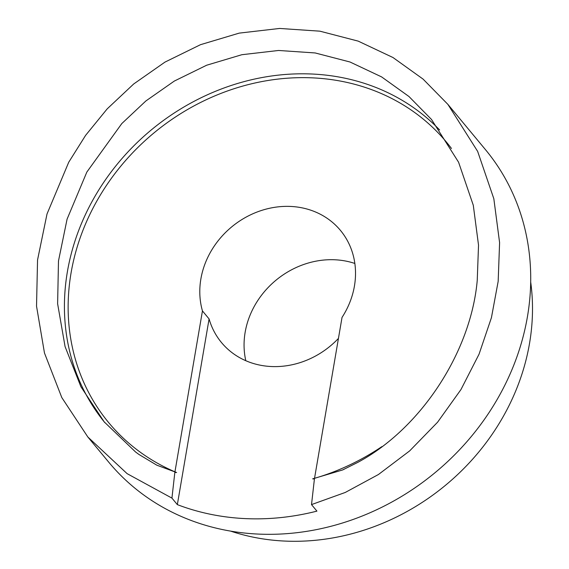 <?xml version="1.0" encoding="UTF-8"?>
<svg xmlns="http://www.w3.org/2000/svg" width="569" height="569" viewBox="0 0 569 569"><rect width="100%" height="100%" fill="white"/><g stroke="black" fill="none" stroke-linecap="round" stroke-linejoin="round"><path stroke-width="0.85" d="M530.692 282.018A222.493 196.71 140.3 0 1 529.526 343.427A222.493 196.71 140.3 0 1 230.587 531.105M311.513 504.603L316.926 511.126A244.741 216.376 140.3 0 1 177.343 504.632L171.93 498.11L127.122 473.657L87.839 436.992L61.801 397.567L44.467 352.986L36.53 306.15L37.547 259.962L47.014 213.98L68.735 162.215L85.635 135.322L107.207 108.857L133.687 83.984L164.974 62.099L200.508 44.681L239.229 33.116L279.621 28.45L319.892 31.174L358.214 41.132L392.994 57.533L423.087 79.112L447.881 104.369L477.647 151.375L493.828 198.709L499.596 242.629L498.167 281.399L491.431 317.673L479.048 354.195L460.968 389.545L437.568 422.226L409.666 450.89L378.449 474.503L345.269 492.455L311.513 504.603L314.422 478.934L312.658 478.856L342.545 469.98L357.88 462.334C420.747 428.635 470.919 352.161 477.235 280.425L478.529 245.175L473.287 205.253L458.578 162.222L431.515 119.483L408.976 96.524L381.614 76.907L349.999 62L315.162 52.953L278.554 50.47L241.832 54.716L206.632 65.229L174.327 81.061L145.884 100.955L121.809 123.565L86.837 172.08L67.085 219.129L58.486 260.936L57.618 303.754L65.072 346.585L80.919 386.771L104.205 421.878L135.578 451.992L138.8 454.368L156.831 465.186L176.603 472.526A219.527 194.086 140.3 0 1 174.946 471.822A219.527 194.086 140.3 0 1 71.075 272.871A219.527 194.086 140.3 0 1 233.51 88.899A219.527 194.086 140.3 0 1 451.487 148.481M312.658 478.856A219.527 194.086 -39.7 0 0 314.529 478.323L342.033 317.41A81.58 72.128 140.3 0 0 354.43 286.058A81.58 72.128 140.3 0 0 340.433 230.381A81.58 72.128 140.3 0 0 259.706 211.063A81.58 72.128 140.3 0 0 200.885 278.91A81.58 72.128 140.3 0 0 202.45 310.916L209.086 318.917A81.58 72.128 -39.7 0 0 221.519 342.588A81.58 72.128 -39.7 0 0 338.441 338.413M245.808 360.71A81.58 72.128 140.3 0 1 245.154 332.246A81.58 72.128 140.3 0 1 354.843 263.454M447.881 104.369L485.457 149.64A244.741 216.376 140.3 0 1 527.442 316.67A244.741 216.376 140.3 0 1 350.995 520.208A244.741 216.376 140.3 0 1 108.807 462.256L87.839 436.992M202.45 310.916L174.946 471.822M171.93 498.11L174.839 472.441L176.603 472.526M209.086 318.917L177.343 504.632M104.909 422.717A222.493 196.71 140.3 0 1 67.398 271.676A222.493 196.71 140.3 0 1 221.256 89.02A222.493 196.71 140.3 0 1 439.638 129.981M381.877 446.622A219.527 194.086 140.3 0 1 314.529 478.323M342.545 469.98L344.039 469.325"/></g></svg>
